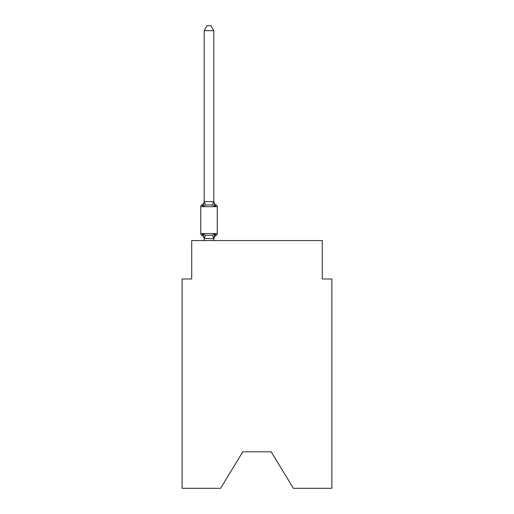 <?xml version="1.0" encoding="UTF-8"?>
<svg xmlns="http://www.w3.org/2000/svg" width="514" height="514" viewBox="0 0 514 514"><rect width="100%" height="100%" fill="white"/><g stroke="black" fill="none" stroke-linecap="round" stroke-linejoin="round"><path stroke-width="0.77" d="M271.212 451.812L293.391 488.3L331.89 488.3L331.89 278.986L322.291 278.986L322.291 240.584L191.709 240.584L191.709 278.986L182.11 278.986L182.11 488.3L220.609 488.3L242.788 451.812L271.212 451.812L242.788 451.812M216.169 235.296L214.993 233.947L216.169 235.296L214.993 233.947L216.169 235.296L214.993 233.947L216.169 235.296L214.993 233.947L216.169 235.296L214.993 233.947L216.169 235.296L214.993 233.947L216.169 235.296L214.993 233.947L216.169 235.296L214.993 233.947L216.169 235.296L214.993 233.947L216.169 235.296L214.993 233.947L216.169 235.296L214.993 233.947L216.169 235.296L214.993 233.947L216.169 235.296L214.993 233.947L216.169 235.296L214.993 233.947L216.169 235.296L214.993 233.947L216.169 235.296L214.993 233.947L213.715 238.727L204.193 238.528L204.193 239.1A4.228 4.228 0 0 0 201.816 235.296A1.921 1.921 0 0 1 200.736 233.574A1.921 1.921 0 0 0 201.816 235.296A1.921 1.921 0 0 1 200.736 233.574A1.921 1.921 0 0 0 201.816 235.296L202.991 233.947L201.816 235.296A1.921 1.921 0 0 1 200.736 233.574A1.921 1.921 0 0 0 201.816 235.296L202.991 233.947L201.816 235.296A1.921 1.921 0 0 1 200.736 233.574A1.921 1.921 0 0 0 201.816 235.296L202.991 233.947L201.816 235.296A1.921 1.921 0 0 1 200.736 233.574A1.921 1.921 0 0 0 201.816 235.296L202.991 233.947L201.816 235.296A1.921 1.921 0 0 1 200.736 233.574A1.921 1.921 0 0 0 201.816 235.296L202.991 233.947L201.816 235.296A1.921 1.921 0 0 1 200.736 233.574A1.921 1.921 0 0 0 201.816 235.296L202.991 233.947L201.816 235.296A1.921 1.921 0 0 1 200.736 233.574A1.921 1.921 0 0 0 201.816 235.296L202.991 233.947L201.816 235.296A1.921 1.921 0 0 1 200.736 233.574A1.921 1.921 0 0 0 201.816 235.296L202.991 233.947L201.816 235.296A1.921 1.921 0 0 1 200.736 233.574A1.921 1.921 0 0 0 201.816 235.296L202.991 233.947L201.816 235.296A1.921 1.921 0 0 1 200.736 233.574A1.921 1.921 0 0 0 201.816 235.296L202.991 233.947L201.816 235.296A1.921 1.921 0 0 1 200.736 233.574A1.921 1.921 0 0 0 201.816 235.296L202.991 233.947L201.816 235.296A1.921 1.921 0 0 1 200.736 233.574A1.921 1.921 0 0 0 201.816 235.296L202.991 233.947L201.816 235.296A1.921 1.921 0 0 1 200.736 233.574A1.921 1.921 0 0 0 201.816 235.296L202.991 233.947L201.816 235.296A1.921 1.921 0 0 1 200.736 233.574A1.921 1.921 0 0 0 201.816 235.296L202.991 233.947L201.816 235.296A1.921 1.921 0 0 1 200.736 233.574A1.921 1.921 0 0 0 201.816 235.296L202.991 233.947L201.816 235.296A1.921 1.921 0 0 1 200.736 233.574A1.921 1.921 0 0 0 201.816 235.296L202.991 233.947L201.816 235.296A1.921 1.921 0 0 1 200.736 233.574A1.921 1.921 0 0 0 201.816 235.296L202.991 233.947L201.816 235.296A1.921 1.921 0 0 1 200.736 233.574A1.921 1.921 0 0 0 201.816 235.296L202.991 233.947L201.816 235.296A1.921 1.921 0 0 1 200.736 233.574A1.921 1.921 0 0 0 201.816 235.296L202.991 233.947L201.816 235.296A1.921 1.921 0 0 1 200.736 233.574A1.921 1.921 0 0 0 201.816 235.296L202.991 233.947L201.816 235.296A1.921 1.921 0 0 1 200.736 233.574A1.921 1.921 0 0 0 201.816 235.296L202.991 233.947L201.816 235.296A1.921 1.921 0 0 1 200.736 233.574A1.921 1.921 0 0 0 201.816 235.296L202.991 233.947L201.816 235.296A1.921 1.921 0 0 1 200.736 233.574A1.921 1.921 0 0 0 201.816 235.296L202.991 233.947L201.816 235.296A1.921 1.921 0 0 1 200.736 233.574A1.921 1.921 0 0 0 201.816 235.296L202.991 233.947L201.816 235.296A1.921 1.921 0 0 1 200.736 233.574A1.921 1.921 0 0 0 201.816 235.296L202.991 233.947L201.816 235.296A1.921 1.921 0 0 1 200.736 233.574A1.921 1.921 0 0 0 201.816 235.296L202.991 233.947L201.816 235.296A1.921 1.921 0 0 1 200.736 233.574A1.921 1.921 0 0 0 201.816 235.296L202.991 233.947L201.816 235.296A1.921 1.921 0 0 1 200.736 233.574A1.921 1.921 0 0 0 201.816 235.296L202.991 233.947L201.816 235.296A1.921 1.921 0 0 1 200.736 233.574A1.921 1.921 0 0 0 201.816 235.296L202.991 233.947L201.816 235.296A1.921 1.921 0 0 1 200.736 233.574A1.921 1.921 0 0 0 201.816 235.296L202.991 233.947L201.816 235.296A1.921 1.921 0 0 1 200.736 233.574A1.921 1.921 0 0 0 201.816 235.296L202.991 233.947L201.816 235.296A1.921 1.921 0 0 1 200.736 233.574A1.921 1.921 0 0 0 201.816 235.296L202.991 233.947L201.816 235.296L202.991 233.947L205.388 235.181L208.992 235.373L212.597 235.181L214.993 233.947L216.169 235.296A1.921 1.921 0 0 0 217.249 233.574A1.921 1.921 0 0 1 216.169 235.296L215.623 235.033L216.169 235.296A1.921 1.921 0 0 0 217.249 233.574A1.921 1.921 0 0 1 216.169 235.296A1.921 1.921 0 0 0 217.249 233.574A1.921 1.921 0 0 1 216.169 235.296L215.623 235.033L216.169 235.296A1.921 1.921 0 0 0 217.249 233.574A1.921 1.921 0 0 1 216.169 235.296A1.921 1.921 0 0 0 217.249 233.574A1.921 1.921 0 0 1 216.169 235.296L215.623 235.033L216.169 235.296A1.921 1.921 0 0 0 217.249 233.574A1.921 1.921 0 0 1 216.169 235.296A1.921 1.921 0 0 0 217.249 233.574A1.921 1.921 0 0 1 216.169 235.296L215.623 235.033L216.169 235.296A1.921 1.921 0 0 0 217.249 233.574A1.921 1.921 0 0 1 216.169 235.296A1.921 1.921 0 0 0 217.249 233.574A1.921 1.921 0 0 1 216.169 235.296L215.623 235.033L216.169 235.296A1.921 1.921 0 0 0 217.249 233.574A1.921 1.921 0 0 1 216.169 235.296A1.921 1.921 0 0 0 217.249 233.574A1.921 1.921 0 0 1 216.169 235.296L215.623 235.033L216.169 235.296A1.921 1.921 0 0 0 217.249 233.574A1.921 1.921 0 0 1 216.169 235.296A1.921 1.921 0 0 0 217.249 233.574A1.921 1.921 0 0 1 216.169 235.296L215.623 235.033L216.169 235.296A1.921 1.921 0 0 0 217.249 233.574A1.921 1.921 0 0 1 216.169 235.296A1.921 1.921 0 0 0 217.249 233.574A1.921 1.921 0 0 1 216.169 235.296L215.623 235.033L216.169 235.296A1.921 1.921 0 0 0 217.249 233.574A1.921 1.921 0 0 1 216.169 235.296A1.921 1.921 0 0 0 217.249 233.574A1.921 1.921 0 0 1 216.169 235.296L215.623 235.033L216.169 235.296A1.921 1.921 0 0 0 217.249 233.574A1.921 1.921 0 0 1 216.169 235.296A1.921 1.921 0 0 0 217.249 233.574A1.921 1.921 0 0 1 216.169 235.296L215.623 235.033L216.169 235.296A1.921 1.921 0 0 0 217.249 233.574A1.921 1.921 0 0 1 216.169 235.296A1.921 1.921 0 0 0 217.249 233.574A1.921 1.921 0 0 1 216.169 235.296L215.623 235.033L216.169 235.296A1.921 1.921 0 0 0 217.249 233.574A1.921 1.921 0 0 1 216.169 235.296A1.921 1.921 0 0 0 217.249 233.574A1.921 1.921 0 0 1 216.169 235.296L215.623 235.033L216.169 235.296A1.921 1.921 0 0 0 217.249 233.574A1.921 1.921 0 0 1 216.169 235.296A1.921 1.921 0 0 0 217.249 233.574A1.921 1.921 0 0 1 216.169 235.296L215.623 235.033L216.169 235.296A1.921 1.921 0 0 0 217.249 233.574A1.921 1.921 0 0 1 216.169 235.296A1.921 1.921 0 0 0 217.249 233.574A1.921 1.921 0 0 1 216.169 235.296L215.623 235.033L216.169 235.296A1.921 1.921 0 0 0 217.249 233.574A1.921 1.921 0 0 1 216.169 235.296A1.921 1.921 0 0 0 217.249 233.574A1.921 1.921 0 0 1 216.169 235.296L215.623 235.033L216.169 235.296A1.921 1.921 0 0 0 217.249 233.574A1.921 1.921 0 0 1 216.169 235.296A1.921 1.921 0 0 0 217.249 233.574A1.921 1.921 0 0 1 216.169 235.296L215.623 235.033L216.169 235.296A1.921 1.921 0 0 0 217.249 233.574A1.921 1.921 0 0 1 216.169 235.296A1.921 1.921 0 0 0 217.249 233.574A1.921 1.921 0 0 1 216.169 235.296L214.993 233.947L216.169 235.296A4.228 4.228 0 0 0 213.792 239.1M213.792 201.16A4.228 4.228 0 0 0 216.169 204.964L214.993 206.313L212.597 205.08L208.992 204.887L205.388 205.08L202.991 206.313L201.816 204.964A1.921 1.921 0 0 0 200.736 206.686A1.921 1.921 0 0 1 201.816 204.964L202.991 206.313L201.816 204.964A1.921 1.921 0 0 0 200.736 206.686A1.921 1.921 0 0 1 201.816 204.964L202.991 206.313L201.816 204.964A1.921 1.921 0 0 0 200.736 206.686A1.921 1.921 0 0 1 201.816 204.964L202.991 206.313L201.816 204.964A1.921 1.921 0 0 0 200.736 206.686A1.921 1.921 0 0 1 201.816 204.964L202.991 206.313L201.816 204.964A1.921 1.921 0 0 0 200.736 206.686A1.921 1.921 0 0 1 201.816 204.964L202.991 206.313L201.816 204.964A1.921 1.921 0 0 0 200.736 206.686A1.921 1.921 0 0 1 201.816 204.964L202.991 206.313L201.816 204.964A1.921 1.921 0 0 0 200.736 206.686A1.921 1.921 0 0 1 201.816 204.964L202.991 206.313L201.816 204.964A1.921 1.921 0 0 0 200.736 206.686A1.921 1.921 0 0 1 201.816 204.964L202.991 206.313L201.816 204.964A1.921 1.921 0 0 0 200.736 206.686A1.921 1.921 0 0 1 201.816 204.964L202.991 206.313L201.816 204.964A1.921 1.921 0 0 0 200.736 206.686A1.921 1.921 0 0 1 201.816 204.964L202.991 206.313L201.816 204.964A1.921 1.921 0 0 0 200.736 206.686A1.921 1.921 0 0 1 201.816 204.964L202.991 206.313L201.816 204.964A1.921 1.921 0 0 0 200.736 206.686A1.921 1.921 0 0 1 201.816 204.964L202.991 206.313L201.816 204.964A1.921 1.921 0 0 0 200.736 206.686A1.921 1.921 0 0 1 201.816 204.964L202.991 206.313L201.816 204.964A1.921 1.921 0 0 0 200.736 206.686A1.921 1.921 0 0 1 201.816 204.964L202.991 206.313L201.816 204.964A1.921 1.921 0 0 0 200.736 206.686A1.921 1.921 0 0 1 201.816 204.964L202.991 206.313L201.816 204.964A1.921 1.921 0 0 0 200.736 206.686A1.921 1.921 0 0 1 201.816 204.964L202.991 206.313L201.816 204.964A1.921 1.921 0 0 0 200.736 206.686A1.921 1.921 0 0 1 201.816 204.964L202.991 206.313L201.816 204.964A1.921 1.921 0 0 0 200.736 206.686A1.921 1.921 0 0 1 201.816 204.964L202.991 206.313L201.816 204.964A1.921 1.921 0 0 0 200.736 206.686A1.921 1.921 0 0 1 201.816 204.964L202.991 206.313L201.816 204.964A1.921 1.921 0 0 0 200.736 206.686A1.921 1.921 0 0 1 201.816 204.964L202.991 206.313L201.816 204.964A1.921 1.921 0 0 0 200.736 206.686A1.921 1.921 0 0 1 201.816 204.964L202.991 206.313L201.816 204.964A1.921 1.921 0 0 0 200.736 206.686A1.921 1.921 0 0 1 201.816 204.964L202.991 206.313L201.816 204.964A1.921 1.921 0 0 0 200.736 206.686A1.921 1.921 0 0 1 201.816 204.964L202.991 206.313L201.816 204.964A1.921 1.921 0 0 0 200.736 206.686A1.921 1.921 0 0 1 201.816 204.964L202.991 206.313L201.816 204.964A1.921 1.921 0 0 0 200.736 206.686A1.921 1.921 0 0 1 201.816 204.964L202.991 206.313L201.816 204.964A1.921 1.921 0 0 0 200.736 206.686A1.921 1.921 0 0 1 201.816 204.964L202.991 206.313L201.816 204.964A1.921 1.921 0 0 0 200.736 206.686A1.921 1.921 0 0 1 201.816 204.964L202.991 206.313L201.816 204.964A1.921 1.921 0 0 0 200.736 206.686A1.921 1.921 0 0 1 201.816 204.964L202.991 206.313L201.816 204.964A1.921 1.921 0 0 0 200.736 206.686A1.921 1.921 0 0 1 201.816 204.964L202.991 206.313L201.816 204.964A1.921 1.921 0 0 0 200.736 206.686A1.921 1.921 0 0 1 201.816 204.964L202.991 206.313L201.816 204.964A1.921 1.921 0 0 0 200.736 206.686A1.921 1.921 0 0 1 201.816 204.964L202.991 206.313L201.816 204.964A1.921 1.921 0 0 0 200.736 206.686A1.921 1.921 0 0 1 201.816 204.964L202.991 206.313L201.816 204.964A1.921 1.921 0 0 0 200.736 206.686A1.921 1.921 0 0 1 201.816 204.964L202.991 206.313L204.27 201.533L213.792 201.732L213.792 201.16L214.993 206.313L216.169 204.964A1.921 1.921 0 0 1 217.249 206.686L217.249 233.574L217.249 206.686L217.249 233.574L217.249 206.686L217.249 233.574L217.249 206.686L217.249 233.574L217.249 206.686L217.249 233.574L217.249 206.686L217.249 233.574L217.249 206.686L217.249 233.574L217.249 206.686L217.249 233.574L217.249 206.686L217.249 233.574L217.249 206.686L217.249 233.574L217.249 206.686L217.249 233.574L217.249 206.686L217.249 233.574L217.249 206.686L217.249 233.574L217.249 206.686L217.249 233.574L217.249 206.686L217.249 233.574L217.249 206.686L217.249 233.574L217.249 206.686L217.249 233.574L217.249 206.686L217.249 233.574L217.249 206.686L217.249 233.574L217.249 206.686L217.249 233.574L217.249 206.686L217.249 233.574L217.249 206.686L217.249 233.574L217.249 206.686L217.249 233.574L217.249 206.686L217.249 233.574L200.736 233.574L200.736 206.686L217.249 206.686M213.792 238.528L214.242 236.273M213.792 201.559L213.792 30.692L204.193 30.692L204.193 201.559M204.193 238.528L202.991 233.947M201.816 204.964A4.228 4.228 0 0 0 204.193 201.16L204.193 201.732M213.792 240.584L213.792 238.702M204.193 240.584L204.193 238.702M204.193 30.692L207.071 25.7L210.913 25.7L213.792 30.692M205.388 235.181L204.27 238.727M212.597 235.181L213.715 238.727M204.27 201.533L205.388 205.08M213.715 201.533L212.597 205.08"/></g></svg>
